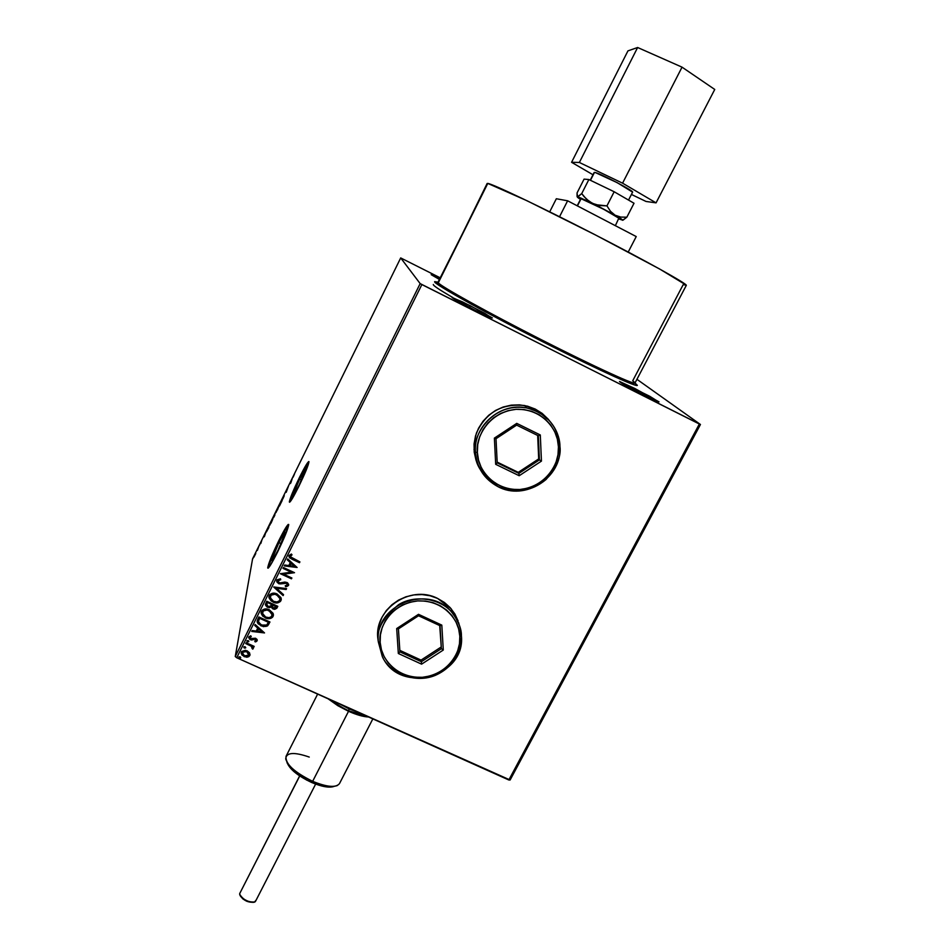 <?xml version="1.0" encoding="UTF-8"?>
<svg xmlns="http://www.w3.org/2000/svg" width="950" height="950" viewBox="0 0 950 950"><rect width="100%" height="100%" fill="white"/><g stroke="black" fill="none" stroke-linecap="round" stroke-linejoin="round"><path stroke-width="1.43" d="M299.63 479.097L301.554 479.999L299.63 479.097L305.781 469.098L299.191 484.963C295.569 492.159 293.538 495.532 293.063 495.081L299.63 479.097C303.24 471.901 305.282 468.516 305.769 468.932L299.191 484.963L294.738 493.24L293.134 495.211L293.657 492.729L299.63 479.097M278.932 542.64L281.129 543.661L278.932 542.64L283.587 534.054L285.309 532.606L278.053 550.192C274.301 557.65 272.175 561.082 271.688 560.488C272.021 557.911 274.431 551.962 278.932 542.64C282.673 535.183 284.798 531.739 285.309 532.297C285 534.826 282.589 540.788 278.053 550.192L273.339 558.849L271.7 560.108L278.932 542.64M288.693 524.447C287.185 525.54 284.014 530.943 279.158 540.633C272.234 554.99 268.517 564.158 268.019 568.148L267.722 568.005C268.233 564.015 271.949 554.847 278.873 540.503L271.356 556.985L267.746 567.388L268.221 568.136L270.228 565.523L277.507 552.152C271.712 563.647 268.458 568.931 267.722 568.005M289.643 501.814L297.861 481.448L308.94 461.676C307.503 462.852 304.439 468.136 299.749 477.541L299.476 477.411C305.033 466.319 308.192 461.094 308.952 461.736C308.536 465.049 305.152 473.29 298.787 486.459L307.171 467.733L308.809 461.522L301.364 473.67L291.258 495.746L289.37 501.695L290.759 501.006L298.787 486.459C293.217 497.562 290.071 502.764 289.358 502.051C289.821 498.655 293.194 490.438 299.476 477.411L299.749 477.541C293.455 490.568 290.082 498.774 289.631 502.182L289.643 502.229M268.339 609.354L268.007 610.007M267.769 617.666L268.007 618.438M477.945 311.695L469.549 307.361L470.167 305.651L492.397 317.941L474.311 309.89L452.034 297.587L462.709 301.981L484.832 313.334L491.673 317.929L474.311 309.89C459.824 302.492 452.414 298.336 452.069 297.397L470.167 305.651L469.549 307.361L477.945 311.695M643.459 394.915L634.481 390.284L634.944 388.538L659.015 401.862L639.682 393.003L619.744 381.532L649.717 396.269L658.801 401.969L643.589 394.986C628.247 387.137 620.219 382.636 619.507 381.496L634.944 388.538L634.481 390.284L643.459 394.915M377.993 639.006L378.207 640.621L377.993 639.006M378.219 640.727C372.091 610.624 409.497 583.846 437.57 598.417L430.006 595.745L422.002 594.558L413.879 594.914L405.959 596.79L398.537 600.103L391.911 604.758L386.341 610.529L382.043 617.227L379.181 624.566L377.851 632.273L378.124 640.027M478.076 465.203C481.282 471.58 485.842 476.781 491.767 480.795M496.043 483.348C477.078 471.639 470.547 454.872 476.449 433.022C486.02 412.324 502.111 403.168 524.732 405.543L535.242 409.07L527.582 406.196L519.472 404.866L511.207 405.151L503.12 407.039L495.532 410.459L488.728 415.269L482.992 421.277L478.527 428.26L475.511 435.931L474.05 443.994L474.216 452.141L475.974 460.049L479.263 467.424M280.44 583.906L286.496 583.241L287.363 584.962L285.238 585.722L286.425 586.625L288.586 585.271L287.696 582.92L284.964 582.041L279.478 583.003L277.934 580.83L280.725 579.726L280.488 578.799L276.996 579.856L277.056 582.219L279.027 583.811L286.496 583.241L287.363 584.962L285.238 585.722L285.594 586.684L288.491 585.485L288.622 584.286L286.853 582.398L279.181 582.896L278.041 580.533L280.725 579.726L280.488 578.799L276.877 580.07L276.699 581.329L278.766 583.704L283.231 583.395L278.766 583.704L276.688 580.628M443.068 287.399L440.836 286.52L443.068 287.399M433.307 284.501C432.939 285.439 439.458 289.798 452.865 297.611M487.148 183.469L438.282 282.827L487.777 183.409L526.929 200.699L595.65 235.054L659.609 268.993L686.209 285.119L683.169 284.703L632.712 380.784L634.826 382.577C638.602 386.84 597.799 368.386 543.863 341.014C489.963 313.69 441.37 286.769 438.282 282.827C441.37 286.698 487.196 312.17 539.695 338.889C592.194 365.643 634.754 385.189 634.98 383.016L686.292 285.38C687.836 284.216 646.499 261.167 593.465 233.926C540.455 206.684 492.587 183.908 487.777 183.409L437.997 282.221L434.732 281.639L446.108 289.786L472.304 304.701L552.164 346.501C600.899 371.058 637.438 387.553 637.355 385.332L634.992 382.981L637.082 385.463L633.555 384.608L614.757 376.746L552.164 346.501C490.164 315.4 431.122 282.566 434.732 281.651L438.009 282.186L438.71 284.121C441.786 288.076 489.939 314.782 543.329 341.846C596.754 368.956 637.236 387.232 633.543 382.992L633.543 382.992M420.161 283.611L235.256 656.509L252.593 558.79L400.698 257.925L420.161 283.611L699.354 424.021L508.832 779.986L236.74 657.756L421.883 284.561L700.447 424.496L636.928 379.299L700.447 424.496L510.114 780.009L700.447 424.496L699.354 424.021L508.832 779.986L510.114 780.009L236.74 657.756L235.256 656.509L236.74 657.756L421.883 284.561L420.161 283.611L400.698 257.925L252.593 558.79L235.256 656.509L420.161 283.611M277.507 552.152L285.214 535.23L288.717 524.982L288.111 524.495L286.033 527.298L278.873 540.503C284.644 529.019 287.921 523.699 288.717 524.554C288.242 528.426 284.513 537.629 277.507 552.152M255.776 553.506L253.84 557.234L255.776 553.506M258.827 546.345L257.402 550.347L258.827 546.345M260.787 543.531L261.761 540.526L260.787 543.531M268.161 527.393L266.368 532L268.803 527.63L269.135 525.398L266.368 531.964L268.803 527.63L269.135 525.398L268.161 527.393M275.429 512.62L273.624 517.536L275.429 512.62M281.141 501.03L279.454 506.017L282.245 500.341L281.081 501.137L279.454 506.017L282.245 500.341L281.141 501.03M288.551 485.961L286.199 492.326L288.551 485.961M293.134 477.173L294.441 474.133L293.134 477.173M290.759 483.063L292.327 478.301L289.536 483.966L290.759 483.063L292.327 478.301L289.536 483.966L290.748 483.075M283.836 495.496L282.779 499.035L283.836 495.496M279.205 505.721L275.975 512.584L279.205 505.721M272.887 518.558L269.658 525.409L272.887 518.558M264.397 536.584L266.107 531.549L263.352 537.142L264.349 536.691L266.107 531.549L263.352 537.142L264.397 536.584M259.825 544.433L259.279 545.561L259.825 544.433M257.343 549.468L256.809 550.596L257.343 549.468M253.306 557.662L252.771 558.802L253.306 557.662M440.194 277.804L400.698 257.925L440.194 277.804M249.529 652.804L245.551 650.263L241.632 651.498L241.181 653.291L242.119 655.191L246.549 657.21L248.805 656.664L250.016 654.894L249.529 652.804L247.059 650.738L241.442 651.819L241.158 653.042L244.126 656.64L247.38 657.151L249.791 655.583L249.529 652.804M246.121 642.746L245.717 643.554L251.144 646.154L252.32 647.496L251.987 648.375L253.127 648.814L252.605 646.653L253.792 647.199L254.184 646.392L246.121 642.746L245.717 643.554L251.144 646.154L252.652 649.147L253.341 648.09L252.605 646.653L253.792 647.199L254.184 646.392L246.121 642.746M257.106 640.858L256.987 639.374L255.431 638.234L250.254 638.602L249.791 637.521L251.263 636.571L250.752 635.776L248.829 636.939L249.921 639.492L251.691 640.003L255.206 639.124L256.156 640.276L254.731 641.119L255.194 641.903L256.286 641.582L257.141 640.656L255.217 641.689L257.26 640.134L255.764 638.364L250.681 638.875L249.779 637.735L251.263 636.571L250.752 635.776L248.662 637.688L250.313 639.694L255.396 639.196L256.168 640.122L254.731 641.119L255.194 641.903L254.873 641.096L255.217 641.689L257.106 640.858M257.699 619.424L257.177 621.906L258.103 623.746L263.328 626.644L267.532 625.919L269.966 622.001L258.911 616.966L257.153 621.692L261.084 625.908L267.532 625.919L269.966 622.001L258.911 616.966L257.699 619.424M266.724 601.243L265.394 604.533L267.021 607.003L269.467 607.668L271.225 606.919L272.448 608.617L274.384 609.342L276.759 608.297L277.78 606.302L266.724 601.243L265.406 604.758L267.567 607.288L271.225 606.919L273.089 608.974L277.044 607.798L277.78 606.302L266.724 601.243M273.814 586.957L283.124 595.579L283.563 594.688L276.45 588.252L286.14 589.523L286.579 588.632L273.743 587.088L283.124 595.579L283.563 594.688L276.45 588.252L286.14 589.523L286.579 588.632L273.814 586.957L283.124 595.579L273.826 586.957M283.029 568.373L291.282 572.185L280.381 573.717L291.46 578.823L291.876 578.004L283.611 574.192L294.524 572.684L283.444 567.554L283.029 568.373L291.282 572.185L280.381 573.717L291.46 578.823L291.876 578.004L283.611 574.192L294.524 572.684L283.444 567.554L283.029 568.373M292.529 558.446L290.142 556.427L292.03 554.847L291.377 554.028L289.097 555.465L289.655 557.864L299.499 562.697L299.903 561.866L290.178 556.664L292.03 554.847L291.377 554.028L289.097 555.465L288.942 556.759L292.006 559.217L299.499 562.697L299.903 561.866L292.529 558.446M458.149 621.062L454.896 614.021L450.264 607.739L444.41 602.466L437.57 598.417L451.167 608.772L459.277 625.076M548.008 418.974L542.141 413.392L535.242 409.07L549.242 420.482M297.113 567.482L287.719 558.921L287.28 559.823L290.296 562.566L288.8 565.571L284.703 565.024L284.252 565.915L297.113 567.482L287.719 558.921L287.28 559.823L290.296 562.566L288.8 565.571L284.703 565.024L284.252 565.915L297.113 567.482M277.067 593.964L272.793 593.216L269.871 594.534L268.945 597.479L271.201 601.018L276.272 602.953L280.321 601.564L281.248 599.676L280.927 597.597L277.067 593.964C273.944 592.491 271.332 592.978 269.266 595.413L268.945 597.467L273.066 602.146C276.236 603.654 278.849 603.167 280.927 600.685L281.2 598.488L277.067 593.964M269.242 609.722L264.967 608.974L262.046 610.292L261.131 613.225L262.604 616.016L267.354 618.545L270.798 618.355L272.496 617.286L273.41 615.398L273.089 613.332L269.242 609.722C266.107 608.249 263.518 608.736 261.452 611.171L261.108 613.071L265.252 617.868C268.411 619.364 271.035 618.877 273.101 616.396L273.398 614.365L269.242 609.722M264.527 632.926L255.158 624.542L254.719 625.421L257.723 628.116L256.251 631.073L252.178 630.551L251.738 631.429L264.527 632.926L255.158 624.542L254.719 625.421L257.723 628.116L256.251 631.073L252.178 630.551L251.738 631.429L264.527 632.926M248.164 640.538L246.917 640.799L247.344 641.808L248.757 641.63L248.164 640.538L246.857 641.084L247.499 641.891L248.757 641.63L248.164 640.538M245.1 646.724L243.936 646.843L244.126 647.888L245.587 647.959L245.1 646.724L243.782 647.259L244.435 648.078L245.682 647.817L245.1 646.724M240.101 656.794L238.937 656.913L239.139 657.958L240.588 658.018L240.101 656.794L238.783 657.317L239.436 658.136L240.683 657.887L240.101 656.794M439.387 279.419L431.205 274.681L439.909 278.386L431.229 274.562L439.387 279.419M629.838 383.23L627.807 381.924L629.838 383.23M549.207 420.446L548.174 419.164M478.171 465.369L479.239 467.364M459.242 624.957L458.66 622.678M459.883 637.783L460.026 636.262L459.883 637.783M377.993 639.029L378.112 639.932M299.844 561.842L299.499 562.697L292.006 559.217L288.895 556.059L290.973 558.529L299.511 562.519L299.844 561.842M290.332 555.679L291.923 554.717L290.178 556.023M297.053 567.435L284.335 565.749L297.053 567.447M290.308 562.388L287.339 559.692L290.308 562.388M294.417 566.141L291.27 563.267L290.13 565.559L291.27 563.267L294.405 566.307L290.118 565.737L291.258 563.445L294.417 566.141M294.464 572.648L283.623 574.014L294.452 572.672M291.804 577.98L291.46 578.823L280.464 573.562L291.484 578.645L291.804 577.98M291.294 572.007L283.112 568.231L291.294 572.007M278.267 580.07L280.678 579.536L277.946 580.699M287.529 586.186L288.669 584.796L285.594 586.684L285.321 585.722L285.618 586.494L287.256 586.281M286.757 583.181L287.482 584.499L286.508 583.062L283.231 583.395L286.52 583.062M276.699 580.984L277.804 582.908L279.87 583.846M286.508 588.632L286.14 589.523L276.45 588.252L286.152 589.344L286.508 588.632M283.516 594.641L283.136 595.389L283.516 594.641M269.266 598.31L271.225 600.827L275.191 602.644L278.481 602.502L280.345 601.374L281.271 599.45L280.951 600.495C278.873 602.965 276.248 603.452 273.089 601.956L268.933 596.446L269.04 597.645M271.296 594.7L274.158 593.952L276.688 594.593C274.194 593.406 272.104 593.786 270.441 595.721L270.418 595.911C272.092 593.976 274.17 593.596 276.664 594.783L279.989 598.441L279.775 600.198C278.089 602.146 275.987 602.526 273.481 601.326L270.156 597.597L270.928 595.021M280.06 598.761L276.664 594.783L278.837 596.089L280.024 598.346M270.441 595.721L270.156 596.683M275.405 609.104L277.721 606.266L277.044 607.798L273.089 608.974L271.249 606.717L267.567 607.288L265.418 604.105L265.751 605.494M266.036 605.91L268.517 607.406L271.249 606.717L272.472 608.428L274.823 609.164M267.009 603.309L267.473 602.383L267.009 603.309L267.473 602.383L271.569 604.461L270.584 606.1L267.971 606.48L266.748 603.951M272.519 605.197L276.248 606.599L273.469 608.154L272.163 606.706L272.341 605.577M272.697 604.972L276.272 606.397L272.721 604.782L276.248 606.599L275.441 608L272.579 607.513L272.697 604.972M267.449 602.573L271.593 604.259L267.473 602.383L271.569 604.461L270.465 606.219L269.004 606.729L267.223 605.957L266.618 604.782L267.449 602.573M261.452 614.033L263.423 616.55L267.377 618.355L270.667 618.201L273.125 616.206C271.047 618.676 268.434 619.163 265.276 617.666L261.131 612.144L261.226 613.391M272.223 614.923L268.862 610.339C266.368 609.164 264.29 609.532 262.627 611.456L262.592 611.658C264.266 609.722 266.344 609.354 268.838 610.529L272.187 614.318L271.949 615.921C270.263 617.856 268.161 618.236 265.656 617.061L262.319 613.189L263.791 610.244L266.332 609.698L268.862 610.339L271.011 611.824L272.199 614.068M262.627 611.456L262.354 612.394M268.494 624.649L269.907 621.977L267.532 625.919L261.084 625.908L257.189 620.896L258.483 623.936L261.891 626.026L266.048 626.43L268.244 624.981M258.459 621.134L259.671 618.106L268.434 622.297L266.701 625.017L261.488 625.1L258.436 621.799L259.243 618.972M264.48 632.89L251.833 631.239L264.444 632.854M257.747 627.914L254.79 625.266L257.747 627.914M261.856 631.584L258.709 628.769L257.557 631.239L258.709 628.769L261.832 631.786L257.557 631.239L258.685 628.971L261.856 631.584M256.168 640.158L254.6 638.851L250.313 639.694L248.698 637.296L249.589 639.029M249.898 637.094L251.144 636.393L249.803 637.462M249.862 639.231L251.726 639.789L255.027 638.863L256.191 640.074M248.817 641.345L247.499 641.891L246.881 640.87L247.867 641.784L248.817 641.345M254.125 646.356L253.792 647.199L252.605 646.653L254.125 646.356M253.341 648.232L252.652 649.147L252.118 648.292L252.676 648.933L253.341 648.232M252.391 647.734L251.168 645.941L245.812 643.376L251.168 645.941L252.403 647.579M245.159 647.971L245.741 647.532L244.435 648.078L243.782 647.259M243.817 647.104L244.815 647.971M249.411 655.975L250.052 654.704L247.38 657.151L244.126 656.64L241.264 653.327M241.431 653.826L244.542 656.592L248.912 656.403M242.618 651.807L244.388 650.904L246.691 651.332L242.428 652.27L246.656 651.546L248.805 655.132L244.518 655.832L242.286 652.662M248.971 654.526L247.321 651.664M247.701 651.926L248.971 653.814M240.16 658.029L240.742 657.602L239.436 658.136L238.783 657.317M238.83 657.174L239.828 658.029M290.118 565.737L291.258 563.445L294.405 566.307L290.118 565.737M273.481 601.326L270.382 598.393L270.904 595.211L275.001 594.237L278.813 596.279L280.048 598.951L279.276 600.899L276.913 601.956L273.481 601.326M265.656 617.061L262.568 614.139L263.079 610.957L267.176 609.995L270.988 612.026L272.175 614.258L271.451 616.609L269.099 617.666L265.656 617.061M268.434 622.297L266.701 625.017L264.136 625.789L259.92 624.174L258.424 621.324L259.647 618.296L268.434 622.297M257.557 631.239L258.685 628.971L261.832 631.786L257.557 631.239M244.518 655.832L242.428 653.909L243.224 651.451L246.109 651.332L248.473 652.982L248.971 654.586L247.986 655.939L244.518 655.832M465.654 305.425L469.549 307.361L465.654 305.425M290.783 482.636L291.306 481.032L290.783 482.636M284.252 495.71L282.779 499.035L284.252 495.71M277.459 509.948L278.849 506.231L277.459 509.948M274.835 515.232L273.968 516.859L274.835 515.232M274.966 514.306L273.837 516.384L274.966 514.306M271.486 520.754L272.697 519.282L271.189 522.832L269.942 524.602L271.474 520.778M268.779 526.288L266.724 531.311L268.779 526.288M264.468 536.085L265.038 534.387L264.468 536.085M255.229 553.779L254.149 556.51L255.229 553.767M288.408 524.638L277.139 544.825L268.031 567.53M255.859 900.386L254.564 901.966C248.14 902.357 243.212 899.828 239.768 894.389L239.709 893.558C238.723 898.142 254.018 905.303 255.669 901.039L315.637 784.094M240.219 895.494C243.319 900.291 247.724 902.536 253.424 902.251M299.725 775.972L239.709 893.558L299.725 775.972M632.605 192.149L617.274 182.697L595.543 172.651L594.474 172.413L590.461 180.31L594.474 172.413C597.692 172.104 634.493 191.188 632.593 192.173L628.532 200.07M581.091 198.716L577.434 205.901L581.091 198.716C584.084 198.835 620.801 217.799 619.127 218.369L603.666 209.273L581.091 198.716M622.725 220.222L626.846 217.194L620.742 217.087L615.078 215.211L610.482 211.292L606.943 205.877L599.474 205.521L592.432 203.371L586.482 199.203L581.721 193.598L577.41 197.256L580.474 199.357L578.526 198.111L577.529 196.864L580.794 198.016L598.346 206.304L619.008 217.491L622.701 220.091L618.818 218.975L621.68 219.818M618.723 218.381L615.363 225.684M438.413 283.504L445.36 288.871L467.222 301.625L531.086 335.599L597.562 368.517L622.701 379.881L633.401 383.551M549.706 211.838L556.332 198.752L567.625 200.794L559.538 216.731L567.625 200.794L636.227 236.562L628.223 252.047L636.227 236.562L567.625 200.794L556.332 198.752L549.706 211.838M623.093 220.115L626.846 217.194L620.742 217.087L615.078 215.211L610.482 211.292L606.943 205.877L595.876 204.713L577.066 196.507L577.054 192.921L584.072 179.123L588.869 179.538L614.175 191.757L634.018 203.252L626.846 217.194L634.018 203.252L614.175 191.757L606.943 205.877L614.175 191.757L588.869 179.538L581.721 193.598L577.529 196.864L577.054 192.921L584.072 179.123L588.869 179.538L581.721 193.598L583.965 196.519L589.309 201.519L615.078 215.211C621.252 218.726 623.663 220.4 622.321 220.234M571.579 162.296L627.95 50.873L637.628 47.5L579.369 162.474L571.579 162.296L592.99 174.764L571.579 162.296L579.369 162.474L637.628 47.5L682.041 67.153L622.571 183.172L579.369 162.474L622.571 183.172L682.041 67.153L714.744 89.454L656.058 202.861L622.571 183.172L656.058 202.861L714.744 89.454L682.041 67.153L637.628 47.5L627.95 50.873L571.579 162.296M646.024 201.459L656.058 202.861L646.024 201.459L631.429 194.441L646.024 201.459M299.63 775.913L239.709 893.558M253.258 902.31L247.036 901.384L243.034 899.056L240.528 896.278M438.484 283.433L438.449 282.091M286.888 762.043C289.263 768.942 297.504 775.746 311.612 782.467L312.657 781.328C297.148 773.918 288.171 766.472 285.724 758.979C286.081 752.412 293.918 751.783 309.249 757.067M366.712 716.146L348.508 710.766L349.161 708.914L358.364 712.393L349.161 708.914L349.434 708.379L348.508 710.766L338.402 705.482L329.971 699.627C336.846 704.781 343.021 708.498 348.508 710.766L358.518 714.519L366.712 716.146M339.874 704.081L349.161 708.914L339.874 704.081M317.633 694.094L286.057 756.283C285.107 763.729 293.978 772.065 312.657 781.328L348.531 711.289L328.047 698.773L337.879 705.719L348.531 711.289L312.657 781.328C327.061 787.17 336.003 787.93 339.471 783.619L372.839 718.901M368.624 717.001C363.292 716.751 356.594 714.839 348.531 711.289L359.076 715.243L368.624 717.001M287.161 763.04L293.776 771.447L306.66 780.081L321.314 785.887L332.583 786.861M337.476 785.46C332.369 787.502 324.104 786.113 312.657 781.328L311.612 782.467C322.003 786.826 329.579 788.096 334.329 786.303M559.954 446.417C560.132 435.338 551.843 413.404 526.668 407.942C490.675 401.743 471.283 438.662 475.428 452.259L477.363 452.461C475.285 440.432 486.222 412.526 516.087 409.319C546.048 408.512 559.372 434.661 558.446 446.856L559.954 446.417L558.446 446.856L557.353 439.09L554.741 431.704L550.703 424.994L545.395 419.235L539.018 414.616L531.822 411.362L524.079 409.569L516.087 409.319L508.167 410.637L500.626 413.464L493.751 417.691L487.825 423.142L483.063 429.614L479.655 436.846L477.731 444.564L477.363 452.461L478.551 460.228L481.258 467.578L485.355 474.216L490.711 479.904L497.088 484.417L504.248 487.599L511.931 489.321L519.84 489.523L527.666 488.205L535.123 485.414L541.916 481.258L547.817 475.891L552.567 469.514L556.011 462.365L557.994 454.706L558.446 446.856C560.334 458.921 549.29 486.305 519.84 489.523C490.247 490.497 476.603 464.752 477.363 452.461L475.428 452.259C473.183 425.873 500.555 402.088 526.668 407.942C542.771 411.706 553.351 421.325 558.41 436.822M473.979 449.433L475.428 452.259L473.979 449.433M559.966 446.476C562.412 477.553 524.839 501.636 497.693 486.483C484.203 479.073 476.781 467.673 475.428 452.259C474.537 463.956 481.959 475.368 497.693 486.483C515.423 493.869 531.537 491.542 546.036 479.512C556.712 467.246 561.355 456.238 559.954 446.512C557.864 426.063 546.761 413.214 526.668 407.942L524.732 405.543M540.301 434.969L541.441 461.118L519.187 475.724L495.686 464.312L494.38 438.116L516.741 423.379L540.301 434.969L516.741 423.379L494.38 438.116L496.007 438.698L516.634 425.113L538.341 435.789L539.398 459.907L538.697 458.921L537.664 435.456L538.697 458.921L539.398 459.907L518.89 473.385L518.249 472.352L538.697 458.921L518.249 472.352L518.89 473.385L497.206 462.852L496.007 438.698L516.634 425.113L516.741 423.379L516.634 425.113L538.341 435.789L540.301 434.969L538.341 435.789L539.398 459.907L541.441 461.118L540.301 434.969M497.171 462.104L518.249 472.352L497.171 462.104M496.007 438.698L494.38 438.116L495.686 464.312L497.206 462.852L496.007 438.698M497.206 462.852L495.686 464.312L519.187 475.724L518.89 473.385L497.206 462.852M518.89 473.385L519.187 475.724L541.441 461.118L539.398 459.907L518.89 473.385M461.403 635.633C461.522 628.924 458.517 621.383 452.366 613.047C442.688 599.878 416.433 593.453 398.596 604.687C382.719 617.821 375.974 630.266 378.361 641.998L380.154 642.378C377.957 630.931 388.336 604.259 417.668 600.923C447.106 599.866 460.56 624.661 459.824 636.286L461.403 635.716L460.097 631.073L461.403 635.633C462.401 646.047 456.938 665.938 435.136 675.426C412.526 684.724 387.683 670.51 382.244 656.343L378.361 641.998C373.861 604.782 429.495 582.991 452.366 613.047C457.829 619.626 460.833 627.131 461.403 635.562M377.851 637.45L378.361 641.998L377.851 637.45M381.686 651.569L382.66 653.398M459.824 636.286L458.636 628.888L455.964 621.882L451.915 615.541L446.619 610.09L440.289 605.756L433.164 602.716L425.529 601.089L417.668 600.923L409.901 602.253L402.515 605.019L395.817 609.104L390.058 614.353L385.463 620.564L382.209 627.487L380.416 634.861L380.154 642.378L381.437 649.776L384.192 656.747L388.312 663.041L393.644 668.408L399.974 672.648L407.063 675.604L414.639 677.184L422.418 677.303L430.101 675.972L437.392 673.241L444.03 669.216L449.754 664.05L454.338 657.922L457.627 651.082L459.479 643.779L459.824 636.286C461.831 647.758 451.345 673.966 422.418 677.303C393.336 678.502 379.572 654.099 380.154 642.378L378.361 641.998L382.244 656.343C399.202 695.139 465.809 677.682 461.403 635.704L459.824 636.286M441.809 625.124L443.282 650.038L421.598 664.157L398.335 653.493L396.696 628.556L418.499 614.318L441.809 625.124L418.499 614.318L396.696 628.556L398.418 628.888L418.522 615.754L440.016 625.717L441.37 648.684L439.719 625.587L441.37 648.684L421.372 661.711L421.064 660.107L441.002 647.116L421.064 660.107L421.372 661.711L399.926 651.878L398.418 628.888L418.522 615.754L418.499 614.318L418.522 615.754L440.016 625.717L441.809 625.124L440.016 625.717L441.37 648.684L443.282 650.038L441.809 625.124M399.819 650.358L421.064 660.107L399.819 650.358M398.418 628.888L396.696 628.556L398.335 653.493L399.926 651.878L398.418 628.888M399.926 651.878L398.335 653.493L421.598 664.157L421.372 661.711L399.926 651.878M421.372 661.711L421.598 664.157L443.282 650.038L441.37 648.684L421.372 661.711M451.167 608.772L452.366 613.047C457.853 619.673 460.869 627.226 461.403 635.704M577.208 205.794L580.783 198.752M590.223 180.191L594.142 172.496"/></g></svg>

